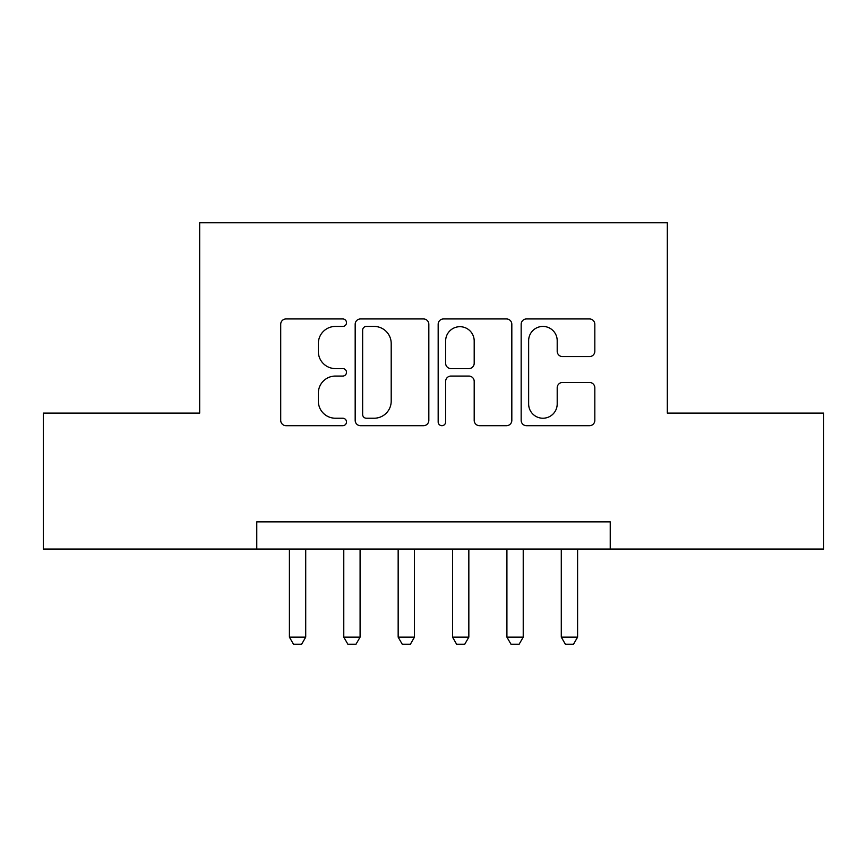 <?xml version="1.0" encoding="UTF-8"?>
<svg xmlns="http://www.w3.org/2000/svg" width="867" height="867" viewBox="0 0 867 867"><rect width="100%" height="100%" fill="white"/><g stroke="black" fill="none" stroke-linecap="round" stroke-linejoin="round"><path stroke-width="1.3" d="M346.497 322.687A3.739 3.739 0 0 0 342.768 318.948L286.056 318.948A5.332 5.332 0 0 0 280.713 324.291L280.713 420.365A5.332 5.332 0 0 0 286.056 425.697L342.768 425.697A3.739 3.739 0 0 0 346.497 421.969A3.739 3.739 0 0 0 342.768 418.23L335.421 418.23A17.08 17.08 0 0 1 318.341 401.15L318.341 393.141A17.08 17.08 0 0 1 335.421 376.061L342.768 376.061A3.739 3.739 0 0 0 346.497 372.322A3.739 3.739 0 0 0 342.768 368.594L335.421 368.594A17.08 17.08 0 0 1 318.341 351.514L318.341 343.505A17.08 17.08 0 0 1 335.421 326.425L342.768 326.425A3.739 3.739 0 0 0 346.497 322.687M589.484 356.586A5.332 5.332 0 0 0 594.827 351.243L594.827 324.291A5.332 5.332 0 0 0 589.484 318.948L526.507 318.948A5.332 5.332 0 0 0 521.165 324.291L521.165 420.365A5.332 5.332 0 0 0 526.507 425.697L589.484 425.697A5.332 5.332 0 0 0 594.827 420.365L594.827 387.809A5.332 5.332 0 0 0 589.484 382.466L562.531 382.466A5.332 5.332 0 0 0 557.199 387.809L557.199 403.946A14.273 14.273 0 0 1 542.915 418.23A14.273 14.273 0 0 1 528.642 403.946L528.642 340.698A14.273 14.273 0 0 1 542.915 326.425A14.273 14.273 0 0 1 557.199 340.698L557.199 351.243A5.332 5.332 0 0 0 562.531 356.586L589.484 356.586M256.773 549.049L43.35 549.049L43.35 413.104L199.681 413.104L199.681 222.786L667.319 222.786L667.319 413.104L823.65 413.104L823.65 549.049L610.227 549.049L610.227 521.858L256.773 521.858L256.773 549.049L610.227 549.049M428.829 324.291A5.332 5.332 0 0 0 423.497 318.948L360.509 318.948A5.332 5.332 0 0 0 355.177 324.291L355.177 420.365A5.332 5.332 0 0 0 360.509 425.697L423.497 425.697A5.332 5.332 0 0 0 428.829 420.365L428.829 324.291M443.503 318.948L506.491 318.948A5.332 5.332 0 0 1 511.823 324.291L511.823 420.365A5.332 5.332 0 0 1 506.491 425.697L479.538 425.697A5.332 5.332 0 0 1 474.195 420.365L474.195 381.404A5.332 5.332 0 0 0 468.863 376.061L450.981 376.061A5.332 5.332 0 0 0 445.638 381.404L445.638 421.969A3.739 3.739 0 0 1 441.91 425.697A3.739 3.739 0 0 1 438.171 421.969L438.171 324.291A5.332 5.332 0 0 1 443.503 318.948M366.383 326.425A3.739 3.739 0 0 0 362.644 330.164L362.644 414.491A3.739 3.739 0 0 0 366.383 418.23L374.121 418.23A17.08 17.08 0 0 0 391.201 401.15L391.201 343.505A17.08 17.08 0 0 0 374.121 326.425L366.383 326.425M474.195 340.969A14.273 14.273 0 0 0 459.922 326.696A14.273 14.273 0 0 0 445.638 340.969L445.638 363.251A5.332 5.332 0 0 0 450.981 368.594L468.863 368.594A5.332 5.332 0 0 0 474.195 363.251L474.195 340.969M289.405 549.049L289.405 637.137L305.715 637.137L305.715 549.049M305.715 637.137L301.64 644.214L293.48 644.214L289.405 637.137M343.776 549.049L343.776 637.137L360.087 637.137L360.087 549.049M360.087 637.137L356.012 644.214L347.862 644.214L343.776 637.137M398.159 549.049L398.159 637.137L414.469 637.137L414.469 549.049M414.469 637.137L410.394 644.214L402.234 644.214L398.159 637.137M452.531 549.049L452.531 637.137L468.841 637.137L468.841 549.049M468.841 637.137L464.766 644.214L456.606 644.214L452.531 637.137M506.913 549.049L506.913 637.137L523.224 637.137L523.224 549.049M523.224 637.137L519.138 644.214L510.988 644.214L506.913 637.137M561.285 549.049L561.285 637.137L577.595 637.137L577.595 549.049M577.595 637.137L573.521 644.214L565.36 644.214L561.285 637.137"/></g></svg>
